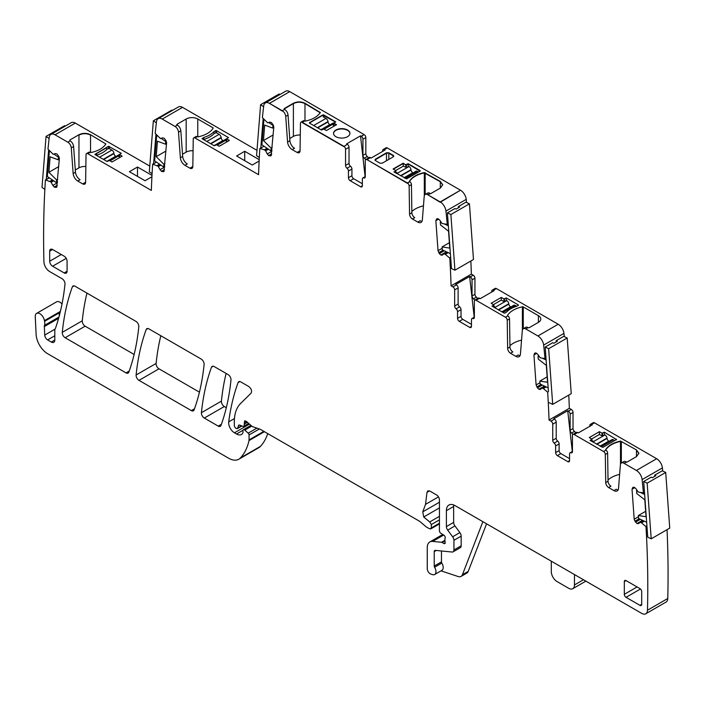 <?xml version="1.0" encoding="UTF-8"?>
<svg xmlns="http://www.w3.org/2000/svg" width="705" height="705" viewBox="0 0 705 705"><rect width="100%" height="100%" fill="white"/><g stroke="black" fill="none" stroke-linecap="round" stroke-linejoin="round"><path stroke-width="1.06" d="M259.132 161.031L252.249 165.014L236.598 155.981L244.714 151.293L259.202 159.665M244.714 160.661L244.714 151.293M137.493 176.391L137.493 167.023L151.989 175.386M86.539 153.584L88.856 152.245A2.459 1.419 60 0 1 90.09 152.368L91.042 152.536C98.198 150.958 103.15 148.103 105.882 143.97L90.548 134.734C86.689 132.901 82.82 132.901 78.96 134.734L69.83 140.004L70.139 140.85L67.821 142.19A4.917 2.838 60 0 1 71.284 147.856L73.602 146.517L75.461 172.161A6.556 3.789 -120 0 0 80.088 179.713L77.77 181.053L82.714 183.908A4.098 2.362 60 0 0 84.767 184.111A4.098 2.362 60 0 0 85.613 182.295L86.036 154.677A2.459 1.419 60 0 1 86.539 153.584A2.459 1.419 60 0 1 87.772 153.708L151.346 190.412A1001.558 578.25 -120 0 1 152.632 164.221L153.611 163.657M67.821 142.19L55.025 134.796L75.303 123.084L149.768 166.08M69.83 140.004L69.83 140.674L69.83 140.004M95.131 154.606L107.072 161.498L109.39 160.493L111.998 162L122.132 156.149L119.524 154.642L121.269 153.302L108.561 146.287L94.911 154.377M119.524 156.986L119.524 154.307M137.493 167.023L129.376 171.703L145.027 180.736L151.919 176.761M82.714 183.908L85.032 182.577A4.098 2.362 -120 0 0 85.561 182.824M75.303 169.967L78.96 167.86A8.196 4.732 180 0 1 85.851 166.512M73.602 146.517A4.917 2.838 -120 0 0 70.139 140.85M75.303 123.084A8.196 4.732 -120 0 0 71.205 122.679L50.927 134.391A8.196 4.732 -120 0 0 49.271 137.325A1001.558 578.25 -120 0 0 47.975 149.099A0.82 0.476 -120 0 0 48.063 149.204L53.201 154.28L55.342 153.567L57.026 154.025L58.903 156.625L59.37 158.599L56.717 187.116M55.025 134.796A8.196 4.732 -120 0 0 50.927 134.391M108.561 148.35L108.561 146.287M106.825 149.407L106.825 147.292M96.656 155.197L96.656 153.161M212.91 127.746L197.77 119.004A8.196 4.732 -0 0 0 186.173 119.004L177.052 124.274A0.82 0.476 -0 0 0 177.052 124.944L177.36 125.12A4.917 2.838 60 0 1 180.824 130.786L182.683 156.44A6.556 3.789 60 0 0 187.301 163.992L184.983 165.331L189.927 168.187A4.098 2.362 60 0 0 191.98 168.389A4.098 2.362 60 0 0 192.826 166.565L193.249 138.947A2.459 1.419 60 0 1 193.76 137.854L196.078 136.514A2.459 1.419 60 0 1 197.303 136.638L197.409 136.7A0.82 0.476 180 0 0 198.264 136.805A24.587 14.197 180 0 0 213.095 128.239A0.82 0.476 180 0 0 212.91 127.746L212.91 128.539M193.76 137.854A2.459 1.419 60 0 1 194.985 137.977L258.568 174.681A1001.558 578.25 -120 0 1 259.845 148.499A0.82 0.476 -120 0 1 260.057 148.508L264.357 149.839L267.063 148.279M192.782 167.094A4.098 2.362 60 0 1 192.254 166.847L189.927 168.187M182.524 154.236L186.173 152.13A8.196 4.732 180 0 1 193.073 150.791M184.983 165.331A6.556 3.789 60 0 1 180.365 157.77L182.683 156.44M162.238 119.075A8.196 4.732 -120 0 0 158.14 118.66L178.427 106.957A8.196 4.732 -120 0 1 182.524 107.363L162.238 119.075L175.034 126.459A4.917 2.838 60 0 1 178.506 132.126L180.365 157.77M158.14 118.66A8.196 4.732 -120 0 0 156.492 121.595A1001.558 578.25 -120 0 0 155.197 133.368A0.82 0.476 -120 0 0 155.285 133.474L160.414 138.55L162.564 137.845L164.247 138.295L166.124 140.894L166.591 142.877L163.939 171.385M163.816 171.465L161.621 171.447L160.035 169.685L164.679 167.006M156.492 162.132L152.844 164.23L158.22 166.283L160.035 169.685M77.77 181.053A6.556 3.789 60 0 1 73.144 173.5L75.461 172.161M71.284 147.856L73.144 173.5M56.603 187.195L54.4 187.169L52.822 185.415L57.458 182.736M49.306 177.836L45.631 179.96L50.998 182.013L52.822 185.415M45.631 179.96A0.82 0.476 -120 0 0 45.411 179.951A1001.558 578.25 -120 0 0 43.922 261.758A8.196 4.732 -120 0 0 49.711 271.601L62.102 278.748A4.098 2.362 -120 0 1 64.983 284.141A298.338 172.249 -120 0 1 55.616 327.904A8.196 4.732 -120 0 1 55.175 328.803A4.098 2.362 -120 0 0 54.805 330.222L54.805 340.057L51.324 342.057A4.917 2.838 -120 0 0 53.783 342.304A4.917 2.838 -120 0 0 54.805 340.057M49.2 177.766L45.411 179.951M237.347 428.622L237.717 428.094L236.325 428.525L235.47 428.032L234.307 426.023L234.307 421.801C234.368 413.764 236.448 407.666 240.564 403.516L251.068 393.187C252.161 390.949 251.385 388.719 248.742 386.507L240.828 381.934A4.098 2.362 -120 0 0 238.775 381.731A4.098 2.362 -120 0 0 238.087 382.595A286.864 165.622 -120 0 0 228.711 421.863A8.196 4.732 -120 0 0 234.457 432.799L236.527 433.998A9.835 5.675 -120 0 0 241.445 434.483A9.835 5.675 -120 0 0 242.837 432.985A2.053 1.181 -120 0 0 242.969 432.359L242.969 430.685A2.053 1.181 -120 0 1 243.392 429.75A2.053 1.181 -120 0 1 244.794 430.129L248.195 433.143A1.639 0.943 -120 0 1 249.059 434.932L249.059 439.902A4.098 2.362 -120 0 1 248.988 440.607A77.858 44.953 -120 0 1 240.493 457.889A20.489 11.826 -120 0 1 238.845 459.211A20.489 11.826 -120 0 1 228.596 458.197L47.702 353.751A16.391 9.465 -120 0 1 36.131 334.478L35.25 316.695A6.556 3.789 -120 0 1 36.598 313.373A6.556 3.789 -120 0 1 41.225 314.712A6.556 3.789 -120 0 1 44.424 320.643A8.196 4.732 -120 0 0 44.556 321.339A8.196 4.732 -120 0 1 44.494 325.384A4.098 2.362 -120 0 0 44.344 326.565L44.723 335.078A4.098 2.362 -120 0 0 47.623 339.916L51.324 342.057M228.094 374.584L214.232 366.582A4.098 2.362 -120 0 0 212.179 366.38A4.098 2.362 -120 0 0 211.491 367.243A286.864 165.622 -120 0 0 201.418 412.689A4.098 2.362 -120 0 0 204.3 418.065L218.242 426.12A4.098 2.362 -120 0 0 220.295 426.322A4.098 2.362 -120 0 0 220.982 425.45A286.864 165.622 -120 0 0 230.976 379.96A4.098 2.362 -120 0 0 228.094 374.584M201.225 359.074L148.931 328.882A4.098 2.362 -120 0 0 146.878 328.68A4.098 2.362 -120 0 0 146.191 329.543A286.864 165.622 -120 0 0 136.118 374.989A4.098 2.362 -120 0 0 139 380.365L191.346 410.592A4.098 2.362 -120 0 0 193.399 410.795A4.098 2.362 -120 0 0 194.087 409.922A286.864 165.622 -120 0 0 204.106 364.45A4.098 2.362 -120 0 0 201.225 359.074M135.924 321.374L75.065 286.239A4.098 2.362 -120 0 0 73.02 286.036A4.098 2.362 -120 0 0 72.333 286.9A286.864 165.622 -120 0 0 62.278 332.355A4.098 2.362 -120 0 0 65.151 337.73L126.054 372.892A4.098 2.362 -120 0 0 128.099 373.095A4.098 2.362 -120 0 0 128.786 372.222A286.864 165.622 -120 0 0 138.806 326.75A4.098 2.362 -120 0 0 135.924 321.374M59.229 316.016A8.196 4.732 -120 0 0 59.053 312.976A8.196 4.732 -120 0 0 59.572 314.686M62.005 303.996A6.556 3.789 -120 0 0 56.594 301.837L36.598 313.373M238.845 459.211L258.841 447.666A20.489 11.826 -120 0 0 260.48 446.344A77.858 44.953 -120 0 0 267.733 433.61M241.436 425.943L237.717 428.094L238.766 425.071M239.409 425.009L238.387 425.6L239.665 425.106L244 426.772L244.644 420.85L246.318 421.308L252.249 426.56L260.251 429.283L419.722 521.356L426.234 526.899L429.23 528.627L430.905 528.847L439.444 523.912M430.253 528.9L431.328 527.904L431.328 524.555L429.706 521.956L423.723 516.985L422.762 511.848L425.538 504.348L427.001 492.337L427.829 490.883L429.874 491.085L436.545 494.928A4.098 2.362 -120 0 1 439.444 499.951L439.444 530.803A2.053 1.181 -120 0 0 440.828 533.28L443.842 535.157A2.053 1.181 -120 0 1 445.137 538.179A4.098 2.362 -120 0 0 444.943 539.263L444.943 540.673A4.098 2.362 -120 0 0 445.137 541.986A2.053 1.181 -120 0 1 444.811 543.581A2.053 1.181 -120 0 1 443.789 543.485L442.044 542.48A2.053 1.181 -120 0 0 441.497 542.286L432.632 541.405A12.293 7.094 -120 0 0 429.812 541.96A12.293 7.094 -120 0 0 427.265 547.582L427.265 568.741A4.098 2.362 -120 0 0 430.773 574.037L432.517 574.619A6.151 3.551 -120 0 0 434.685 574.513A6.151 3.551 -120 0 0 434.588 567.243A1.639 0.943 -120 0 1 434.227 566.062L434.227 551.601A2.459 1.419 -120 0 1 434.729 550.473A2.459 1.419 -120 0 1 435.293 550.367L452.143 552.033A4.098 2.362 -120 0 0 453.077 551.848A4.098 2.362 -120 0 0 453.932 549.971L453.932 540.303A4.098 2.362 -120 0 0 452.636 536.769L447.693 530.116A4.098 2.362 -120 0 1 446.397 526.582L446.397 510.658A12.293 7.094 -120 0 1 448.944 505.027A12.293 7.094 -120 0 1 455.086 505.635L641.682 613.368A8.196 4.732 -120 0 0 645.78 613.773A8.196 4.732 -120 0 0 647.472 610.222A1001.558 578.25 -120 0 0 645.983 526.688A0.82 0.476 -120 0 0 645.771 526.45L641.471 522.828L644.317 521.189M486.565 523.815L468.226 571.402A8.196 4.732 -120 0 1 466.877 573.059L461.079 576.408A8.196 4.732 -120 0 1 458.188 576.549L441.022 570.856M434.685 574.513L441.938 570.327A6.151 3.551 -120 0 0 441.832 563.066L434.588 567.243M441.471 550.975L441.471 561.876A1.639 0.943 -120 0 0 441.832 563.066M453.077 551.848L460.321 547.67A4.098 2.362 -120 0 0 461.176 545.793L461.176 536.117A4.098 2.362 -120 0 0 459.88 532.583L454.937 525.939L447.693 530.116M453.747 504.983A12.293 7.094 -120 0 0 453.641 506.472L453.641 522.405A4.098 2.362 -120 0 0 454.937 525.939M645.78 613.773L666.066 602.061A8.196 4.732 -120 0 0 667.758 598.51A1001.558 578.25 -120 0 0 667.045 529.675M646.943 526.133L645.983 526.688M633.108 487.305L632.024 489.217L634.2 519.215L634.914 521.215L636.994 523.533L638.571 523.595L640.193 522.299L641.471 522.828M640.193 522.299L643.216 520.66M633.231 487.243L634.571 487.446L636.051 488.838L638.192 492.028L643.33 492.874A0.82 0.476 -120 0 0 643.418 492.874A1001.558 578.25 -120 0 0 642.123 479.603A8.196 4.732 -120 0 0 636.377 470.438L623.854 463.211A4.917 2.838 -120 0 0 621.396 462.965A4.917 2.838 -120 0 0 620.391 464.877L618.523 488.371A6.556 3.789 -120 0 1 617.183 490.918A6.556 3.789 -120 0 1 613.905 490.592L608.626 487.543A4.098 2.362 -120 0 1 605.727 482.581L605.304 454.478A2.459 1.419 -120 0 0 603.568 451.5L574.187 434.536A2.459 1.419 -120 0 0 572.953 434.412A2.459 1.419 -120 0 0 572.442 435.54L572.442 451.658A2.459 1.419 -120 0 1 571.94 452.777A2.459 1.419 -120 0 1 570.997 452.795A2.459 1.419 -120 0 0 570.054 452.813A2.459 1.419 -120 0 0 569.552 453.941L569.552 460.629A2.459 1.419 60 0 1 569.041 461.757A2.459 1.419 60 0 1 567.807 461.634L557.382 455.615A2.459 1.419 60 0 1 555.637 452.601L559.118 450.592A2.459 1.419 60 0 0 560.854 453.606L569.552 458.629M644.485 492.257L643.418 492.874M662.726 471.028A1001.558 578.25 -120 0 0 662.409 467.891A8.196 4.732 -120 0 0 656.655 458.726L636.377 470.438M574.187 434.536L577.659 432.526L578.338 432.914L592.244 424.886L591.574 424.498A2.459 1.419 -120 0 0 590.341 424.375A2.459 1.419 -120 0 0 589.829 425.503L589.829 426.278M623.854 463.211L627.362 461.89L636.483 456.62L638.889 453.271L636.483 449.922L620.488 441.074C613.332 442.652 608.389 445.507 605.648 449.64L605.886 450.16L603.568 451.5M621.343 462.991L621.343 441.515L620.488 441.409C613.332 442.987 608.389 445.842 605.648 449.975L605.842 450.134M591.574 424.498L594.474 422.824L656.655 458.726M604.326 432.191L602 433.196L599.4 431.689L589.257 437.549L591.865 439.048L590.12 440.387L602.828 447.411L616.478 439.523L604.326 432.191L604.326 434.976M616.478 439.523L616.258 439.083L616.258 439.656M591.865 439.048L591.865 441.392M626.172 461.872A4.917 2.838 -120 0 0 623.713 461.625L621.396 462.965M613.905 490.592L616.223 489.252A6.556 3.789 -120 0 0 618.135 489.878M608.027 479.964A24.587 14.197 180 0 1 619.633 474.386M605.886 450.16A2.459 1.419 -120 0 1 607.622 453.139L608.045 481.242A4.098 2.362 -120 0 0 610.944 486.203L608.626 487.543M577.659 432.526A2.459 1.419 -120 0 0 576.434 432.403L572.953 434.412M572.301 451.517L567.71 410.724L553.804 418.752L554.483 419.14A2.459 1.419 -120 0 1 556.219 422.154L556.219 438.272A2.459 1.419 -120 0 0 557.664 441.083A2.459 1.419 -120 0 1 559.118 443.903L559.118 450.592M559.118 443.903L555.637 445.912L555.637 452.601M555.637 445.912A2.459 1.419 -120 0 0 554.192 443.092A2.459 1.419 -120 0 1 552.738 440.281L552.738 424.163A2.459 1.419 -120 0 0 551.002 421.149L549.054 420.03A1001.558 578.25 -120 0 0 547.67 392.183L543.291 388.508L546.111 386.878M567.71 410.724L568.389 411.112A2.459 1.419 -120 0 1 570.125 414.126L570.125 430.244L573.024 428.57A2.459 1.419 60 0 0 574.478 431.381L571.579 433.055A2.459 1.419 60 0 1 570.125 430.244M549.054 420.03L569.34 408.318L571.288 409.438L568.389 411.112M569.34 408.318A1001.558 578.25 -120 0 0 568.776 395.091M545.115 386.411L542.11 388.041L543.291 388.508M542.11 388.041L540.374 389.416M540.488 389.336L539.105 389.371L544.63 386.181M535.016 353.038L533.932 354.959L536.108 384.948L537.422 387.873L539.105 389.371M535.148 352.985L536.479 353.187L537.959 354.58L540.109 357.77L545.018 358.598A1001.558 578.25 -120 0 0 543.652 345.098A8.196 4.732 -120 0 0 537.906 335.959L525.763 328.953A4.917 2.838 -120 0 0 523.304 328.706A4.917 2.838 -120 0 0 522.299 330.619L520.44 354.113A6.556 3.789 -120 0 1 519.1 356.66A6.556 3.789 -120 0 1 515.822 356.333L510.535 353.284A4.098 2.362 -120 0 1 507.635 348.323L507.221 320.211A2.459 1.419 -120 0 0 505.476 317.241L476.095 300.277A2.459 1.419 -120 0 0 474.87 300.154A2.459 1.419 -120 0 0 474.359 301.282L474.359 317.4A2.459 1.419 -120 0 1 473.848 318.519A2.459 1.419 -120 0 1 472.905 318.537A2.459 1.419 -120 0 0 471.971 318.554A2.459 1.419 -120 0 0 471.46 319.682L471.46 326.371A2.459 1.419 60 0 1 470.949 327.499A2.459 1.419 60 0 1 469.724 327.376L459.29 321.357A2.459 1.419 60 0 1 457.554 318.343L461.026 316.333A2.459 1.419 60 0 0 462.771 319.347L471.46 324.362M545.987 358.034L545.018 358.598M564.282 336.602A1001.558 578.25 -120 0 0 563.938 333.386A8.196 4.732 -120 0 0 558.193 324.247L537.906 335.959M493.482 290.24L496.382 288.565A2.459 1.419 -120 0 0 495.148 288.442L492.257 290.116A2.459 1.419 -120 0 1 493.482 290.24L494.161 290.627L480.246 298.656L479.576 298.268A2.459 1.419 -120 0 0 478.342 298.144L474.87 300.154M510.535 353.284L512.852 351.945A4.098 2.362 -120 0 1 509.962 346.983L509.539 318.88A2.459 1.419 -120 0 0 507.794 315.902L507.794 315.902A0.82 0.476 180 0 1 507.565 315.382A24.587 14.197 180 0 1 522.405 306.816A0.82 0.476 180 0 1 523.26 306.922L538.4 315.664A8.196 4.732 180 0 1 540.797 319.012A8.196 4.732 180 0 1 538.4 322.361L529.27 327.631A0.82 0.476 180 0 1 528.115 327.631L528.08 327.613A4.917 2.838 -120 0 0 525.622 327.367L523.304 328.706M496.382 288.565L558.193 324.247M493.465 304.613L501.14 300.18L504.331 301.687L506.216 300.594L506.234 297.933L503.916 298.938L501.308 297.431L491.165 303.282L493.897 304.957L492.037 306.129L503.969 313.02A0.82 0.476 180 0 0 504.736 313.152L506.481 312.148A24.587 14.197 180 0 1 516.65 306.27L515.196 305.45A2.873 1.657 60 0 0 513.76 305.309L502.189 311.989M506.234 297.933L518.175 304.824A0.82 0.476 180 0 1 518.386 305.265L516.65 306.27M515.822 356.333L518.14 354.994A6.556 3.789 -120 0 0 520.043 355.62M509.935 345.706A24.587 14.197 180 0 1 521.55 340.127M474.209 317.259L469.627 276.466L455.712 284.494L456.391 284.882A2.459 1.419 -120 0 1 458.127 287.896L458.127 304.014A2.459 1.419 -120 0 0 459.581 306.825A2.459 1.419 -120 0 1 461.026 309.645L461.026 316.333M461.026 309.645L457.554 311.654L457.554 318.343M457.554 311.654A2.459 1.419 -120 0 0 456.1 308.834A2.459 1.419 -120 0 1 454.654 306.023L454.654 289.905A2.459 1.419 -120 0 0 452.918 286.891L451.085 285.833A1001.558 578.25 -120 0 0 449.808 258.171A0.82 0.476 -120 0 0 449.587 257.933L445.207 254.249L448.08 252.584M469.627 276.466L470.297 276.853A2.459 1.419 -120 0 1 472.042 279.867L472.042 295.977L474.941 294.311A2.459 1.419 60 0 0 476.386 297.122L473.487 298.797A2.459 1.419 60 0 1 472.042 295.977M451.085 285.833L471.372 274.122L473.196 275.179L470.297 276.853M471.372 274.122A1001.558 578.25 -120 0 0 470.852 261M450.671 257.669L449.808 258.171M447.093 252.117L444.018 253.782L445.207 254.249M444.018 253.782L442.282 255.157M442.396 255.078L441.022 255.104L446.609 251.888M436.933 218.779L435.849 220.7L438.025 250.689L439.338 253.615L441.022 255.104M437.056 218.717L438.395 218.929L439.876 220.321L442.017 223.503L447.155 224.357A0.82 0.476 -120 0 0 447.243 224.357A1001.558 578.25 -120 0 0 445.948 211.086A8.196 4.732 -120 0 0 440.193 201.921L427.679 194.686A4.917 2.838 -120 0 0 425.212 194.448A4.917 2.838 -120 0 0 424.207 196.351L422.348 219.854A6.556 3.789 -120 0 1 421.008 222.401A6.556 3.789 -120 0 1 417.73 222.075L412.451 219.026A4.098 2.362 -120 0 1 409.552 214.064L409.129 185.953A2.459 1.419 -120 0 0 407.393 182.983L366.997 159.656A2.459 1.419 -120 0 0 365.763 159.533A2.459 1.419 -120 0 0 365.26 160.661L365.26 176.779A2.459 1.419 -120 0 1 364.749 177.907A2.459 1.419 -120 0 1 363.806 177.924A2.459 1.419 -120 0 0 362.872 177.942A2.459 1.419 -120 0 0 362.361 179.061L362.361 185.759A2.459 1.419 60 0 1 361.85 186.887A2.459 1.419 60 0 1 360.625 186.763L350.191 180.736A2.459 1.419 60 0 1 348.446 177.731L351.927 175.721A2.459 1.419 60 0 0 353.663 178.726L362.361 183.749M448.213 223.793L447.243 224.357M466.543 202.45A1001.558 578.25 -120 0 0 466.225 199.374A8.196 4.732 -120 0 0 460.48 190.209L440.193 201.921L427.679 194.686L440.193 202.256L460.48 190.209L387.283 147.944A2.459 1.419 -120 0 0 386.049 147.821L383.15 149.495A2.459 1.419 -120 0 0 382.648 150.623L382.648 151.408M442.705 184.922L440.308 181.74L440.308 188.103L431.178 193.373L427.679 194.686L429.997 193.355A4.917 2.838 -120 0 0 427.538 193.108L425.212 194.448M417.73 222.075L420.048 220.735A6.556 3.789 -120 0 0 421.96 221.361M411.852 211.447A24.587 14.197 180 0 1 423.458 205.869M440.308 188.103L442.714 184.754L440.308 181.405L424.313 172.558C417.157 174.135 412.213 176.99 409.473 181.123L409.711 181.643A2.459 1.419 -120 0 1 411.447 184.613L411.87 212.725A4.098 2.362 -120 0 0 414.769 217.686L412.451 219.026M409.711 181.643L407.393 182.983L366.997 159.656L407.393 183.318L409.711 181.643M371.147 158.043L385.062 150.006L371.147 158.043L370.477 157.647L366.997 159.656L370.477 157.647A2.459 1.419 -120 0 0 369.244 157.532L365.763 159.533M349.028 163.393L345.556 165.402L345.556 149.284L349.028 147.274L349.028 163.393A2.459 1.419 -120 0 0 350.482 166.213A2.459 1.419 -120 0 1 351.927 169.024L351.927 175.721M351.927 169.024L348.446 171.033L348.446 177.731M348.446 171.033A2.459 1.419 -120 0 0 347.001 168.222A2.459 1.419 -120 0 1 345.556 165.402M349.028 147.274A2.459 1.419 -120 0 0 347.292 144.269L343.811 146.605L302.207 122.582L304.525 120.916L305.476 121.084C312.632 119.497 317.585 116.642 320.317 112.509L304.983 103.274C301.123 101.441 297.254 101.441 293.395 103.274L284.265 108.544L284.573 109.398A4.917 2.838 60 0 1 288.037 115.056L289.896 140.709A6.556 3.789 60 0 0 294.514 148.262L292.196 149.601A6.556 3.789 60 0 1 287.578 142.049L289.896 140.709M345.556 149.284A2.459 1.419 -120 0 0 343.811 146.27L302.207 122.247L343.811 146.605L347.292 144.269L346.613 143.873L360.528 135.845L346.613 143.873M303.291 120.793A2.459 1.419 60 0 1 304.525 120.916L302.207 122.247A2.459 1.419 60 0 0 300.973 122.132L303.291 120.793M292.196 149.601L297.149 152.456A4.098 2.362 60 0 0 299.193 152.659A4.098 2.362 60 0 0 300.048 150.844L300.462 123.216A2.459 1.419 60 0 1 300.973 122.132M299.995 151.372A4.098 2.362 60 0 1 299.466 151.117L297.149 152.456M289.737 138.515L293.395 136.4A8.196 4.732 180 0 1 300.286 135.06M368.424 157.999A2.459 1.419 -120 0 0 367.287 156.51A2.459 1.419 60 0 1 365.833 153.69L365.833 137.572A2.459 1.419 -120 0 0 364.097 134.567L289.737 91.632A8.196 4.732 -120 0 0 285.64 91.227L265.353 102.939A8.196 4.732 -120 0 1 269.46 103.344L282.256 111.064L269.46 103.344L289.737 91.632L269.46 103.344L282.256 110.729L284.573 109.398L282.256 110.729A4.917 2.838 60 0 1 285.719 116.396L287.578 142.049M265.353 102.939A8.196 4.732 -120 0 0 263.705 105.873A1001.558 578.25 -120 0 0 262.41 117.647A0.82 0.476 -120 0 0 262.498 117.744L267.636 122.829L269.777 122.115L271.46 122.564L273.337 125.164L273.804 127.147L271.152 155.664M271.037 155.743L268.834 155.717L267.257 153.954L271.892 151.275M264.357 149.839L265.635 150.791L267.257 153.954M260.832 147.927L259.845 148.499M61.282 254.523L49.694 261.211A4.098 2.362 -120 0 0 52.593 266.234L64.181 272.923A4.098 2.362 -120 0 0 66.226 273.126A4.098 2.362 -120 0 0 67.081 271.249L67.081 261.211A4.098 2.362 -120 0 0 64.181 256.197L52.593 249.5A4.098 2.362 -120 0 0 50.54 249.297A4.098 2.362 -120 0 0 49.694 251.174L52.593 249.5M49.694 261.211L49.694 251.174M160.819 335.747A286.864 165.622 -120 0 0 156.113 363.445A4.098 2.362 -120 0 0 158.995 368.821L199.436 392.165M86.962 293.104A286.864 165.622 -120 0 0 82.273 320.81A4.098 2.362 -120 0 0 85.146 326.186L134.135 354.465M626.058 580.585A2.459 1.419 -120 0 0 624.824 580.471A2.459 1.419 -120 0 0 624.313 581.59L626.058 580.585L639.964 588.622A2.459 1.419 -120 0 1 641.7 591.627L641.7 604.344L639.964 605.348A2.459 1.419 -120 0 0 641.197 605.472A2.459 1.419 -120 0 0 641.7 604.344M639.964 605.348L626.058 597.32L640.466 589.001M624.313 581.59L624.313 594.306A2.459 1.419 -120 0 0 626.058 597.32M226.12 373.447A286.864 165.622 -120 0 0 221.414 401.145A4.098 2.362 -120 0 0 224.296 406.521L226.314 407.693M594.474 422.824A2.459 1.419 -120 0 0 593.24 422.7L590.341 424.375M572.733 434.597A2.459 1.419 -120 0 0 571.579 433.055M575.615 432.879A2.459 1.419 -120 0 0 574.478 431.381M571.288 409.438A2.459 1.419 -120 0 1 573.024 412.451L573.024 428.57M492.257 290.116A2.459 1.419 -120 0 0 491.746 291.244L491.746 292.02M474.65 300.339A2.459 1.419 -120 0 0 473.487 298.797M477.523 298.62A2.459 1.419 -120 0 0 476.386 297.122M473.196 275.179A2.459 1.419 -120 0 1 474.941 278.193L474.941 294.311M385.062 150.006L384.384 149.619L384.771 150.174L384.384 149.619L387.283 147.944L384.384 149.619A2.459 1.419 -120 0 0 383.15 149.495M365.551 159.718A2.459 1.419 -120 0 0 364.388 158.184A2.459 1.419 60 0 1 362.943 155.364L362.943 139.246A2.459 1.419 -120 0 0 361.198 136.232L360.528 135.845L361.198 136.232L364.097 134.567L361.198 136.567L360.563 136.206L365.111 176.647M226.746 141.256L226.622 138.744L228.482 137.572L216.541 130.681A0.82 0.476 180 0 0 215.774 130.557L215.774 132.619M215.774 130.557L214.038 131.562A24.587 14.197 180 0 1 203.868 137.431L203.868 139.475M214.038 133.677L214.038 131.562M203.868 137.431L202.124 138.656M226.746 138.911L229.354 140.418L219.211 146.279L216.602 144.772L214.285 145.776L202.344 138.876A0.82 0.476 180 0 1 202.124 138.436M461.079 576.408A8.196 4.732 -120 0 0 462.427 574.742L482.881 521.682M551.292 561.18L551.292 571.552A8.196 4.732 -120 0 0 557.091 581.59L568.679 588.287A8.196 4.732 -120 0 0 572.777 588.693A8.196 4.732 -120 0 0 574.478 584.938L574.478 574.566M599.4 434.483L599.4 431.689M501.308 300.118L501.308 297.431M182.524 107.363L256.99 150.35M335.933 130.346A8.196 4.732 -0 0 0 333.536 133.527A8.196 4.732 -0 0 1 335.933 130.346A8.196 4.732 -0 0 1 344.727 129.288A8.196 4.732 -0 0 1 349.918 133.527A8.196 4.732 -0 0 0 344.727 129.288A8.196 4.732 -0 0 0 335.933 130.346M333.958 125.525L333.958 123.525L336.276 124.856L333.844 123.313M323.762 117.127L323.762 115.285L335.413 122.018L322.996 115.162L309.398 123.014L311.081 121.709L309.345 122.714L309.565 123.155L321.498 130.046L323.815 129.041L326.424 130.548L336.567 124.688L333.958 123.19L335.703 121.85L323.762 114.959L322.996 114.827L311.081 121.709M293.395 136.4L293.395 103.609C297.254 101.776 301.123 101.776 304.983 103.609L320.317 112.844L304.983 103.609C301.123 101.776 297.254 101.776 293.395 103.609L284.265 108.878L284.265 109.548L284.265 108.544L293.395 103.274M386.499 152.791L388.816 153.126L393.831 156.263L388.816 153.126L386.499 153.126L374.928 160.044L375.386 159.541L375.386 160.546L379.951 163.181L382.269 163.181L393.381 156.766L393.381 155.426L388.816 152.791L386.499 152.791L375.386 159.207L375.386 160.546L375.386 159.207L386.499 153.126L386.499 160.74M420.083 171.13L408.142 164.009L405.824 165.014L403.216 163.507L393.364 169.191L403.216 163.172L393.073 169.024L395.681 170.531L403.366 166.098L406.547 167.605L409.015 166.521A2.873 1.657 60 0 1 411.015 169.658L411.059 170.011A2.459 1.419 60 0 0 412.777 172.707L413.104 172.892M403.216 166.186L403.216 163.507L405.824 165.014L403.216 163.172M404.406 177.907L415.985 171.227A2.873 1.657 60 0 1 417.413 171.368L418.541 172.02L406.653 178.885L393.945 171.87L395.681 171.2L395.681 170.531L395.796 170.989M395.681 171.2L394.236 172.038L395.681 171.2L395.681 172.875M408.142 166.688L408.142 163.675L405.824 164.679M425.168 194.474L425.168 172.998L440.308 181.74L424.313 172.892C417.157 174.47 412.213 177.325 409.473 181.458L409.667 181.617M591.671 438.942L599.347 434.509L602.537 436.016L604.996 434.923A2.873 1.657 60 0 1 607.005 438.069L607.049 438.422A2.459 1.419 60 0 0 608.767 441.118L609.085 441.295M600.387 446.318L611.966 439.638A2.873 1.657 60 0 1 613.403 439.779L614.725 440.537M591.98 440.625L593.266 441.365L592.535 441.779M506.216 300.594L506.789 300.594A2.873 1.657 60 0 1 508.798 303.74L508.843 304.093A2.459 1.419 60 0 0 510.561 306.79L510.878 306.975M493.897 306.367L495.06 307.036L494.337 307.459M395.805 172.108L397.276 172.954L396.554 173.377M96.4 155.347L96.841 155.091A24.587 14.197 -0 0 0 106.984 149.24L109.011 148.403L111.91 150.077L99.59 157.18M115.99 156.448L115.673 156.263A2.459 1.419 -120 0 1 113.954 153.575L113.91 153.214A2.873 1.657 -120 0 0 111.91 150.077M119.418 154.651A2.873 1.657 -120 0 0 118.881 154.783L109.099 160.432M120.106 157.321L118.431 156.351L119.409 155.779M203.622 139.616L204.053 139.361A24.587 14.197 -0 0 0 214.197 133.509L216.224 132.672L219.123 134.347L206.812 141.458M223.212 140.718L222.895 140.533A2.459 1.419 -120 0 1 221.176 137.845L221.132 137.484A2.873 1.657 -120 0 0 219.123 134.347M226.622 138.92A2.873 1.657 -120 0 0 226.094 139.052L216.32 144.701M227.327 141.59L225.644 140.621L226.622 140.057M323.093 116.748L325.992 118.422L313.681 125.525M330.081 124.794L329.764 124.609A2.459 1.419 -120 0 1 328.045 121.912L328.001 121.56A2.873 1.657 -120 0 0 325.992 118.422M333.844 125.455L333.844 123.022A2.873 1.657 -120 0 0 332.963 123.128L321.242 129.896M334.54 125.86L332.513 124.688L333.844 123.921M323.762 114.959L321.251 115.831M321.251 116.166L311.081 122.035M333.958 123.525L333.958 122.855M347.521 136.708A8.196 4.732 -0 0 0 349.927 133.36A8.196 4.732 -0 0 0 344.868 128.989A8.196 4.732 -0 0 0 335.933 130.011A8.196 4.732 -0 0 0 333.536 133.36A8.196 4.732 -0 0 0 338.594 137.731A8.196 4.732 -0 0 0 347.521 136.708M425.168 172.663L424.313 172.892C417.157 174.47 412.213 177.325 409.473 181.458M418.558 172.011L420.303 171.007L420.083 170.566L408.142 163.675M420.303 171.007L408.142 164.009L405.824 165.014L405.824 167.182M393.381 156.766L393.381 155.426L393.381 156.766M53.95 154.113L58.383 157.127L58.171 159.815L59.326 159.145M58.171 159.815L50.126 156.801L48.901 172.284L58.735 166.6M58.383 157.127L58.982 156.783M48.901 172.284L56.576 179.942L56.365 182.63L47.35 176.506L49.368 151.011L50.434 151.734M48.636 149.804L46.283 179.449M56.365 182.63L57.519 181.96M56.576 179.942L57.731 179.273M49.139 138.506L46.045 136.409L64.587 125.701L65.221 126.133M46.045 136.409L42 187.415L44.864 189.354M161.128 138.4L165.701 141.511L165.49 144.19L166.53 143.591M165.49 144.19L157.435 141.185L156.21 156.66L165.939 151.046M165.701 141.511L166.257 141.185M156.21 156.66L163.895 164.327L163.683 167.006L154.659 160.89L156.677 135.386L157.761 136.118M155.946 134.188L153.602 163.798M163.683 167.006L164.723 166.406M163.895 164.327L164.935 163.719M156.351 122.82L153.355 120.793L171.905 110.086L172.408 110.429M153.355 120.793L149.319 171.791L152.077 173.659M637.029 490.345L636.562 490.618L636.774 493.553L644.819 499.836L646.044 516.73L638.369 515.522L638.58 518.457L646.661 522.299M644.643 494.469L640.836 492.663M637.487 491.068L636.562 490.618M654.707 475.144L655.861 475.69L652.389 477.699L651.235 477.153L643.7 481.497L647.164 483.154L665.705 472.447L662.242 470.79L654.707 475.144L654.795 476.316M643.7 481.497L647.736 537.166L651.209 538.814L669.75 528.107L665.705 472.447M645.657 511.319L638.369 515.522M647.164 483.154L651.209 538.814M538.735 355.778L538.056 356.175L538.267 359.101L546.313 365.393L547.538 382.286L539.863 381.079L540.074 384.005L548.155 387.856M546.137 360.026L542.718 358.396M539.413 356.818L538.056 356.175M556.201 340.7L557.355 341.246L553.883 343.256L552.729 342.709L545.194 347.054L548.657 348.702L567.199 337.995L563.736 336.347L556.201 340.7L556.289 341.863M545.194 347.054L548.437 391.742M547.15 376.867L539.863 381.079M567.199 337.995L571.244 393.663L552.694 404.37L549.23 402.722M548.657 348.702L552.694 404.37M268.711 122.529L272.95 125.402L272.738 128.09L273.778 127.482M272.738 128.09L264.683 125.076L263.458 140.559L273.188 134.937M263.926 119.286L261.907 144.781L270.923 150.905L271.971 150.297M263.458 140.559L271.143 148.217L270.923 150.905M263.168 118.458L260.815 148.068M271.143 148.217L272.183 147.618M263.608 106.719L260.603 104.684L279.154 93.977L279.947 94.514M260.603 104.684L256.567 155.682L259.317 157.55M440.775 221.714L440.281 222.004L440.493 224.93L448.547 231.214L449.772 248.107L442.088 246.909L442.299 249.834L450.38 253.685M448.362 225.847L444.793 224.155M441.268 222.472L440.281 222.004M458.435 206.53L459.589 207.076L456.109 209.085L454.954 208.53L447.419 212.884L450.883 214.531L469.433 203.824L465.97 202.176L458.435 206.53L458.514 207.693M447.419 212.884L451.464 268.552L454.928 270.2L473.469 259.493L469.433 203.824M449.376 242.696L442.088 246.909M450.883 214.531L454.928 270.2M87.772 153.708L90.09 152.368M90.548 152.544L90.548 134.734M105.688 144.269L105.688 143.811M90.548 135.069C86.689 133.236 82.82 133.236 78.96 135.069L78.96 134.734M78.96 135.069L78.96 167.86M69.83 140.339L69.83 141.009M109.328 148.588L109.328 146.411M109.328 146.746L108.561 146.622M106.825 147.627L96.656 153.496M194.985 137.977L197.303 136.638M180.824 130.786L178.506 132.126M175.034 126.459L177.36 125.12M163.102 171.764L164.15 171.148M161.621 171.447L164.45 169.808M161.419 171.306L164.476 169.544M158.413 166.521L160.872 165.102M158.22 166.283L160.59 164.917M157.233 165.613L159.603 164.239M157.136 165.569L159.524 164.186M55.88 187.486L56.938 186.878M54.4 187.169L57.237 185.538M54.197 187.036L57.255 185.265M51.201 182.243L53.686 180.806M50.998 182.013L53.413 180.621M50.011 181.344L52.417 179.951M49.923 181.3L52.346 179.898M60.383 311.425L44.424 320.643M59.053 312.976L44.556 321.339M47.623 339.916L54.805 335.774M54.99 329.156L44.723 335.078M44.344 326.565L58.594 318.334M58.947 317.038L44.494 325.384M260.48 446.344L240.493 457.889M264.419 431.698L248.988 440.607M263.846 431.363L249.059 439.902M259.422 428.948L249.059 434.932M256.717 428.226L248.195 433.143M251.747 426.111L244.794 430.129M243.031 430.244L236.527 433.998M249.491 424.119L234.457 432.799M234.439 418.558L228.711 421.863M239.867 381.572L238.087 382.595M248.671 423.388L244.424 425.838M247.42 422.277L244.424 424.013M246.486 421.449L244.238 422.744M439.444 523.225L431.328 527.904M439.444 519.867L431.328 524.555M439.444 516.333L429.706 521.956M439.444 507.908L423.723 516.985M439.444 502.224L422.762 511.848M438.466 496.884L425.538 504.348M429.495 490.891L427.001 492.337M445.234 542.647L443.789 543.485M444.952 540.805L442.044 542.48M444.943 540.294L441.497 542.286M443.665 535.042L432.632 541.405M441.471 561.876L434.227 566.062M436.21 550.455L434.227 551.601M461.176 545.793L453.932 549.971M461.176 536.117L453.932 540.303M459.88 532.583L452.636 536.769M453.641 522.405L446.397 526.582M453.641 506.472L446.397 510.658M667.758 598.51L647.472 610.222M646.917 525.789L645.771 526.45M641.383 522.766L644.211 521.136M643.11 520.616L640.211 522.29L643.119 520.616M637.197 523.63L642.731 520.431M636.994 523.533L642.528 520.334M635.513 522.141L640.396 519.321M634.914 521.215L639.197 518.748M634.2 519.215L638.457 516.756M632.024 489.217L634.844 487.596M632.491 487.781L633.548 487.173M662.409 467.891L642.123 479.603M608.045 481.242L605.727 482.581M607.622 453.139L605.304 454.478M572.425 451.976L570.997 452.795M567.807 461.634L569.552 460.629M557.382 455.615L560.854 453.606M557.664 441.083L554.192 443.092M556.219 438.272L552.738 440.281M556.219 422.154L552.738 424.163M554.483 419.14L551.002 421.149M543.388 388.57L546.216 386.93M538.902 389.275L544.427 386.084M537.422 387.873L542.295 385.062M536.831 386.957L541.096 384.489M536.108 384.948L539.977 382.718M533.932 354.959L536.752 353.337M534.399 353.522L535.456 352.914M563.938 333.386L543.652 345.098M476.095 300.277L479.576 298.268M507.794 315.902L505.476 317.241M528.08 327.613L525.763 328.953M509.962 346.983L507.635 348.323M509.539 318.88L507.221 320.211M474.333 317.717L472.905 318.537M469.724 327.376L471.46 326.371M459.29 321.357L462.771 319.347M459.581 306.825L456.1 308.834M458.127 304.014L454.654 306.023M458.127 287.896L454.654 289.905M456.391 284.882L452.918 286.891M450.645 257.316L449.587 257.933M445.296 254.302L448.186 252.637M440.819 255.007L446.406 251.791M439.338 253.615L444.265 250.768M438.739 252.698L443.066 250.196M438.025 250.689L442.194 248.283M435.849 220.7L438.66 219.079M436.316 219.264L437.373 218.647M466.225 199.374L445.948 211.086M411.87 212.725L409.552 214.064M411.447 184.613L409.129 185.953M365.234 177.096L363.806 177.924M360.625 186.763L362.361 185.759M350.191 180.736L353.663 178.726M350.482 166.213L347.001 168.222M288.037 115.056L285.719 116.396M270.315 156.034L271.372 155.426M268.834 155.717L271.672 154.078M268.631 155.585L271.689 153.813M265.635 150.791L268.402 149.187M265.433 150.562L268.129 149.002M264.445 149.883L267.142 148.332M264.023 146.217L260.057 148.508M67.081 271.249L64.181 272.923M52.593 266.234L66.226 258.356M194.501 408.768L191.346 410.592M139 380.365L158.995 368.821M156.113 363.445L136.118 374.989M147.971 328.512L146.191 329.543M129.2 371.068L126.054 372.892M85.146 326.186L65.151 337.73M82.273 320.81L62.278 332.355M74.113 285.869L72.333 286.9M637.064 586.948L624.313 594.306M204.3 418.065L224.296 406.521M221.396 424.295L218.242 426.12M221.414 401.145L201.418 412.689M213.271 366.212L211.491 367.243M573.024 412.451L570.125 414.126M474.941 278.193L472.042 279.867M367.287 156.51L364.388 158.184M362.943 155.364L365.833 153.69M362.943 139.246L365.833 137.572M197.77 119.004L197.77 136.814M186.173 152.13L186.173 119.004M177.052 124.274L177.052 124.944M216.541 132.857L216.541 130.681M583.458 579.757L574.478 584.938M468.226 571.402L462.427 574.742M620.488 464.26L620.488 441.074M638.88 453.438L636.483 450.257L636.483 456.62M602.581 435.981L602.581 433.196M616.478 439.858L616.258 439.418M602 435.708L602 433.196M602.581 433.531L602 433.531M538.4 315.664L538.4 322.361M523.26 328.733L523.26 306.922M522.405 330.002L522.405 306.816M503.916 301.449L503.916 298.938M493.773 307.133L493.773 305.124M518.175 305.397L518.175 304.824M504.498 301.59L504.498 298.938M304.983 103.274L304.983 121.093M388.816 152.791L388.816 159.4M406.406 167.517L406.406 164.679M424.313 195.743L424.313 172.558M592.826 441.947L604.996 434.923M596.553 444.097L607.005 438.069M596.879 444.291L607.049 438.422M600.07 446.133L608.767 441.118M601.233 446.803L613.403 439.779M494.619 307.627L506.789 300.594M498.347 309.777L508.798 303.74M498.673 309.962L508.843 304.093M501.863 311.804L510.561 306.79M503.026 312.474L515.196 305.45M396.844 173.545L409.015 166.521M400.563 175.695L411.015 169.658M400.898 175.88L411.059 170.011M404.088 177.722L412.777 172.707M405.243 178.391L417.413 171.368M119.409 155.444L110.024 160.863M115.673 156.263L106.834 161.366M113.954 153.575L103.644 159.524M113.91 153.214L103.318 159.33M226.622 139.722L217.237 145.133M222.895 140.533L214.056 145.635M221.176 137.845L210.865 143.794M221.132 137.484L210.531 143.608M333.844 123.587L324.106 129.209M329.764 124.609L320.925 129.711M328.045 121.912L317.735 127.869M328.001 121.56L317.4 127.675M119.409 156.915L119.418 154.474M250.936 425.397L243.392 429.75M241.736 426.093L237.365 428.614M249.138 423.802L244 426.772M442.758 534.478L429.812 541.96M572.442 451.438L570.054 452.813M474.359 317.18L471.971 318.554M365.26 176.558L362.872 177.942M226.622 138.744L226.622 141.185M591.98 441.462L591.98 439.215M493.897 307.204L493.897 304.957M585.855 581.14L572.777 588.693M395.805 172.945L395.796 170.698"/></g></svg>
